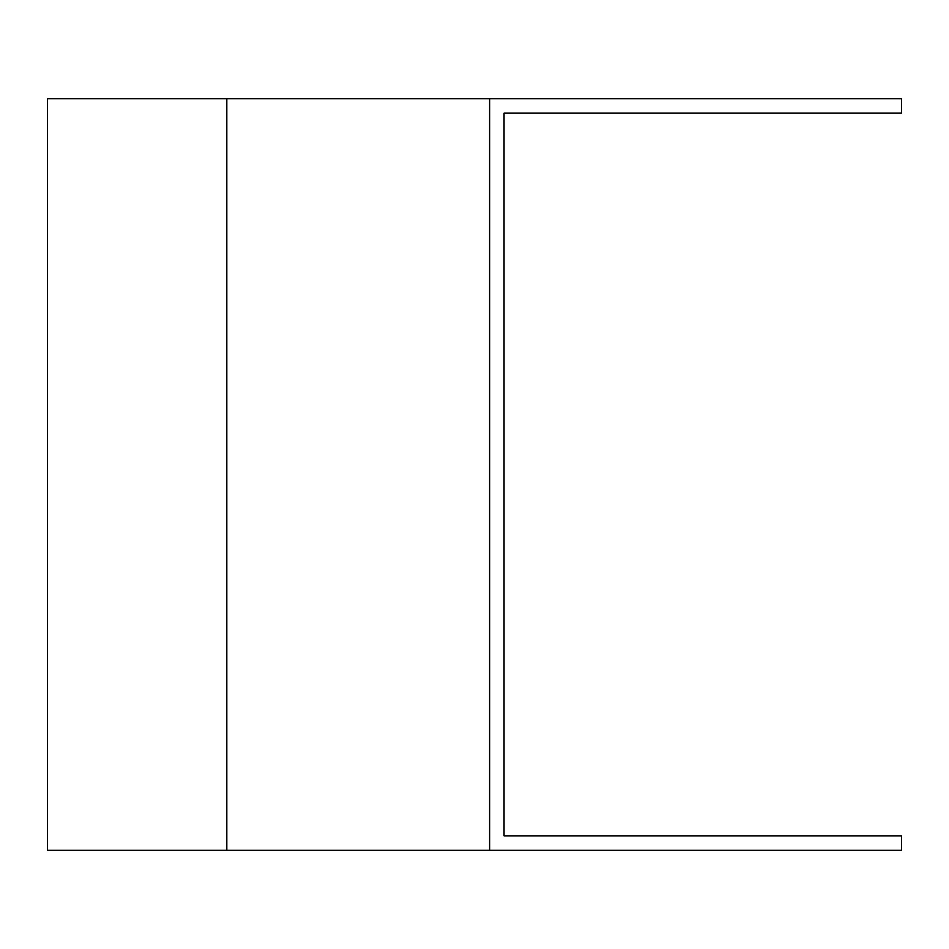 <?xml version="1.0" encoding="UTF-8"?>
<svg xmlns="http://www.w3.org/2000/svg" width="949" height="949" viewBox="0 0 949 949"><rect width="100%" height="100%" fill="white"/><g stroke="black" fill="none" stroke-linecap="round" stroke-linejoin="round"><path stroke-width="1.42" d="M226.811 850.304L47.45 850.304L47.45 98.696L489.613 98.696L489.613 850.304L226.811 850.304L226.811 98.696M489.613 98.696L901.55 98.696L901.55 113.145L504.061 113.145L504.061 835.855L901.55 835.855L901.55 850.304L489.613 850.304"/></g></svg>
